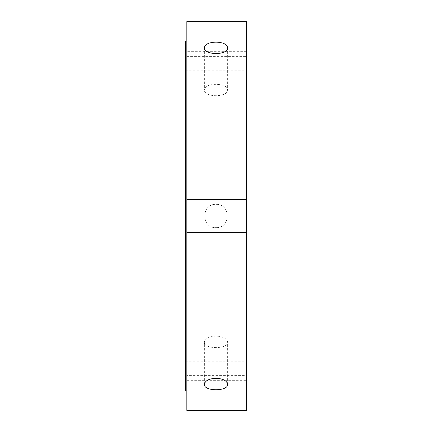 <?xml version="1.0" encoding="UTF-8"?>
<svg xmlns="http://www.w3.org/2000/svg" width="432" height="432" viewBox="0 0 432 432"><rect width="100%" height="100%" fill="white"/><g stroke="black" fill="none" stroke-linecap="round" stroke-linejoin="round"><path stroke-width="0.32" stroke-dasharray="2.16 1.62" d="M186.84 68.002L186.84 56.597L246.548 56.597L246.548 68.002L186.84 68.002L186.84 21.6M246.548 68.002L246.548 39.933L186.84 39.933M246.548 51.338L186.84 51.338M216 336.047C208.937 336.528 205.06 338.602 204.368 342.268C203.656 349.331 228.344 349.331 227.632 342.268C226.94 338.602 223.063 336.528 216 336.047M186.84 380.662L186.84 392.067L246.548 392.067L246.548 380.662L186.84 380.662L186.84 56.597M246.548 380.662L246.548 363.998L246.548 375.403L186.84 375.403M246.548 363.998L186.84 363.998M216 84.321C208.937 84.532 205.06 86.335 204.368 89.732C203.656 97.67 228.344 97.67 227.632 89.732C226.94 86.335 223.063 84.532 216 84.321M246.548 39.933L246.548 21.6M246.548 410.4L246.548 392.067M246.548 375.403L246.548 56.597M246.548 216L246.548 361.8L246.548 216M186.84 410.4L186.84 392.067M216 227.632C231.001 228.344 231.001 203.656 216 204.368C200.999 203.656 200.999 228.344 216 227.632C200.999 228.344 200.999 203.656 216 204.368C231.001 203.656 231.001 228.344 216 227.632M246.548 199.336L186.84 199.336M185.452 390.96L185.452 41.04M185.452 216L185.452 361.8L185.452 216M186.84 216L186.84 390.96L186.84 216M227.632 384.356L227.632 342.268M204.368 384.356L204.368 342.268M204.368 47.644L204.368 89.732M227.632 47.644L227.632 89.732M185.452 361.8L246.548 361.8M185.452 70.2L246.548 70.2"/><path stroke-width="0.65" d="M216 378.238C223.063 378.686 226.94 380.722 227.632 384.356C228.344 391.527 203.656 391.527 204.368 384.356C205.06 380.722 208.937 378.686 216 378.238M216 42.131C223.063 42.374 226.94 44.215 227.632 47.644C228.344 55.474 203.656 55.474 204.368 47.644C205.06 44.215 208.937 42.374 216 42.131M186.84 199.336L186.84 21.6L246.548 21.6L246.548 410.4L186.84 410.4L186.84 199.336L246.548 199.336M246.548 232.664L186.84 232.664L246.548 232.664M186.84 41.04L185.452 41.04L185.452 390.96L186.84 390.96"/></g></svg>
